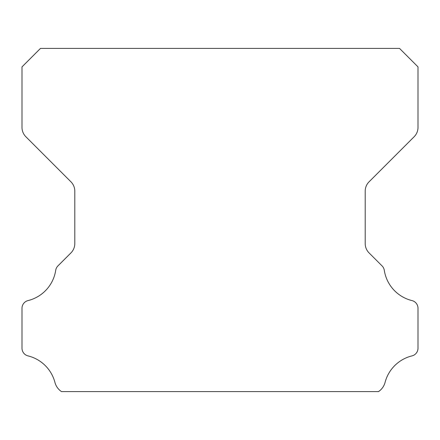 <?xml version="1.0" encoding="UTF-8"?>
<svg xmlns="http://www.w3.org/2000/svg" width="440" height="440" viewBox="0 0 440 440"><rect width="100%" height="100%" fill="white"/><g stroke="black" fill="none" stroke-linecap="round" stroke-linejoin="round"><path stroke-width="0.66" d="M418 66.88L399.52 48.4L40.48 48.4L22 66.88L22 127.413A13.2 13.2 0 0 0 25.867 136.746L70.934 181.814A13.2 13.2 0 0 1 74.8 191.147L74.8 243.573A13.2 13.2 0 0 1 70.934 252.907L57.943 265.898A7.92 7.92 0 0 0 55.71 270.298A36.96 36.96 0 0 1 28.023 300.586A7.92 7.92 0 0 0 22 308.275L22 348.205A7.92 7.92 0 0 0 28.023 355.894A36.96 36.96 0 0 1 54.934 382.415A15.84 15.84 0 0 0 61.501 391.6L378.499 391.6A15.84 15.84 0 0 0 385.066 382.415A36.96 36.96 0 0 1 411.978 355.894A7.92 7.92 0 0 0 418 348.205L418 308.275A7.92 7.92 0 0 0 411.978 300.586A36.96 36.96 0 0 1 384.291 270.298A7.92 7.92 0 0 0 382.058 265.898L369.067 252.907A13.2 13.2 0 0 1 365.2 243.573L365.2 191.147A13.2 13.2 0 0 1 369.067 181.814L414.134 136.746A13.2 13.2 0 0 0 418 127.413L418 66.88"/></g></svg>

